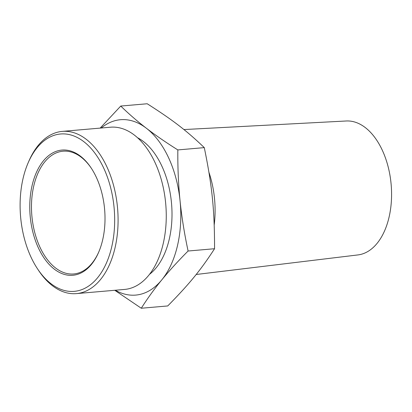 <?xml version="1.0" encoding="UTF-8"?>
<svg xmlns="http://www.w3.org/2000/svg" width="412" height="412" viewBox="0 0 412 412"><rect width="100%" height="100%" fill="white"/><g stroke="black" fill="none" stroke-linecap="round" stroke-linejoin="round"><path stroke-width="0.62" d="M111.745 246.757A78.975 46.968 85 0 1 37.368 268.614A78.975 46.968 85 0 1 28.181 162.74A78.975 46.968 85 0 1 88.961 146.214A78.975 46.968 85 0 1 111.745 246.757M37.368 268.614L38.398 270.174A81.416 48.42 -95 0 0 76.39 293.617A81.416 48.42 -95 0 0 115.077 247.643A81.416 48.42 -95 0 0 62.31 131.387A81.416 48.42 -95 0 0 28.922 161.025L28.181 162.74M102.681 239.794A62.835 37.368 -95 0 0 91.279 168.163A62.835 37.368 -95 0 0 37.58 169.96A62.835 37.368 -95 0 0 45.387 259.879A62.835 37.368 -95 0 0 98.592 252.402A62.835 37.368 -95 0 0 102.681 239.794M62.31 131.387L110.483 127.205A81.416 48.42 85 0 1 163.25 243.461A81.416 48.42 85 0 1 124.563 289.435L76.39 293.617M98.777 251.969A61.615 36.642 85 0 1 73.702 273.97A61.615 36.642 85 0 1 31.863 215.754A61.615 36.642 85 0 1 63.041 151.204A61.615 36.642 85 0 1 91.536 168.554M100.162 128.101L120.752 106.054C128.693 113.81 137.237 121.205 146.373 128.24A88.019 52.35 -95 0 0 101.239 128.008M146.373 128.24C155.535 135.27 166.026 142.5 177.835 149.922C177.675 167.581 178.417 184.514 180.044 200.721A88.019 52.35 -95 0 0 146.373 128.24M180.044 200.721C181.707 216.928 184.391 233.697 188.099 251.016C178.066 261.09 169.291 270.71 161.772 279.887A88.019 52.35 -95 0 0 180.044 200.721M115.324 290.233A88.019 52.35 -95 0 0 161.772 279.887C154.279 289.059 147.45 298.509 141.285 308.243L114.763 290.285M141.285 308.243L167.736 305.946C189.577 283.724 200.587 270.262 214.554 248.724C214.564 209.723 212.149 185.941 204.29 147.625C186.399 130.506 172.968 120.191 147.208 103.757L120.752 106.054M177.835 149.922L204.29 147.625M188.099 251.016L214.554 248.724M137.608 137.757A73.351 43.626 85 0 1 169.291 239.063A73.351 43.626 85 0 1 149.468 274.366M208.946 172.334A73.351 43.626 85 0 1 214.204 224.962M183.917 129.564L346.317 120.984A67.238 39.99 85 0 1 389.093 217.047A67.238 39.99 85 0 1 357.946 254.925L196.158 274.495"/></g></svg>
